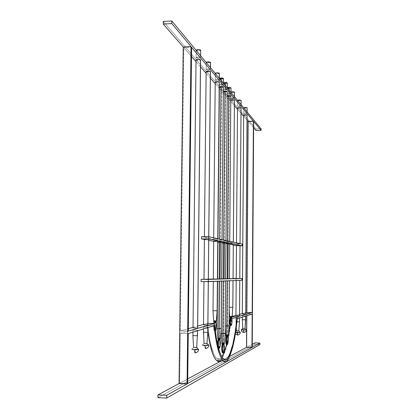 <?xml version="1.0" encoding="UTF-8"?>
<svg xmlns="http://www.w3.org/2000/svg" width="419" height="419" viewBox="0 0 419 419"><rect width="100%" height="100%" fill="white"/><g stroke="black" fill="none" stroke-linecap="round" stroke-linejoin="round"><path stroke-width="0.31" stroke-dasharray="2.1 1.57" d="M222.777 352.751C223.348 352.023 223.673 350.216 223.746 347.335L224.39 347.356L223.746 347.335L223.568 344.418L223.652 349.273L222.908 352.604M225.181 333.503L223.599 333.335L224.055 280.83L225.632 280.861L221.693 280.83L224.055 280.83L223.599 333.335L221.222 333.466L223.599 333.335L223.39 342.878L223.06 342.862L223.028 344.355L222.541 344.57L222.253 343.821L222.541 344.57L222.531 343.088L222.541 344.57L223.028 344.355L222.688 343.606L221.824 343.433M225.616 278.881L221.709 278.85M222.028 242.721L223.254 242.805M224.945 89.137L224.982 85.209L224.945 89.137L227.271 89.603L225.715 90.043L223.39 89.572L224.945 89.137L227.271 89.608L225.715 90.043L223.966 89.907L223.537 89.399L224.945 89.137M223.453 82.883L225.773 83.365L225.715 90.043L225.773 83.365L224.652 83.334M223.62 240.689L223.626 239.987L223.62 240.689L225.977 240.794L223.62 240.689M223.374 91.483L225.7 91.955L224.401 240.857L225.7 91.955L227.255 91.52M226.726 344.659C227.266 343.962 227.569 342.223 227.637 339.437L228.266 339.453L227.637 339.437L226.983 335.038L226.951 336.488L226.621 335.76L225.757 335.609M230.497 325.61L230.586 325.558C231.089 324.908 231.372 323.253 231.429 320.593L232.047 320.603L231.429 320.593L230.906 316.376L230.78 317.644L230.46 316.932L229.643 316.738L229.109 307.263L232.838 307.316M227.617 335.053L227.931 335.76L227.617 335.053L227.585 336.509L227.617 335.053L227.308 335.053L227.884 280.683L229.434 280.714L227.135 280.672L225.584 280.678L227.884 280.683L227.507 325.762L225.197 325.872L227.507 325.762L227.308 335.053L226.983 335.038L227.308 335.053M228.062 335.671L228.334 335.629M229.062 325.903L227.507 325.762M229.45 278.782L227.899 278.755L228.193 243.591L229.738 243.528M227.287 87.89L229.492 88.247L229.439 94.453L227.182 94.008L229.45 93.594L230.932 94.123L228.701 94.448L227.182 94.008L228.711 93.589L228.743 89.755L228.711 93.589L230.969 94.034L229.439 94.453L229.492 88.247L231.021 87.812M228.334 96.286L229.423 96.318L228.208 241.679L225.92 241.58L229.717 241.627L225.92 241.58L227.465 241.517L227.47 240.831L227.465 241.517L229.753 241.611L228.208 241.679L229.423 96.318L230.953 95.904M231.126 316.245L230.811 316.23L231.126 316.245M231.398 317.654L231.429 316.24L231.723 316.937L231.429 316.24L231.398 317.654M232.116 316.769L231.021 316.748L232.157 316.429L231.021 316.748L232.131 316.774M233.016 280.573L229.293 280.536L233.016 280.573M232.802 307.3L229.109 307.263L229.293 280.536L229.073 307.279L229.622 316.754L230.46 316.932L230.78 317.644L230.811 316.23L231.346 318.409L231.351 322.415L230.675 325.458M229.628 244.251L233.304 244.282L229.591 244.235L229.345 278.651L229.628 244.251M233.032 278.682L229.308 278.651L233.064 278.687M234.504 92.264L232.32 92.589L230.843 92.154L230.827 98.313L234.493 98.261L232.634 98.664L230.832 98.151L232.655 97.826L234.462 98.177L234.472 96.684L234.493 98.256L230.827 98.313L230.879 92.238L234.54 92.18M234.478 100.083L232.618 100.481L230.78 100.057L229.607 242.365L233.352 242.397L229.607 242.365L233.32 242.381L233.32 242.114L233.352 242.397L229.643 242.381L230.817 100.136L234.446 100.162M239.49 317.597L239.485 317.984L239.516 317.581L235.918 317.544L239.49 317.597M235.949 317.529L239.516 317.581L235.918 317.55L235.918 321.75L235.949 317.529M239.459 321.787L235.918 321.75L239.485 321.808M238.804 330.848L236.436 330.821L235.918 321.75L236.436 330.821L238.82 330.858M240.234 332.34L234.954 332.298L236.436 330.821L234.954 332.298L235.625 332.199M235.583 332.476L234.907 332.335L235.583 332.476M238.097 332.162L237.625 335.059L238.097 332.162L240.312 332.387M237.583 100.303L237.568 106.19L241.072 106.143L239.275 106.51L237.578 106.038L239.333 105.745L241.04 106.065L241.051 104.635L241.072 106.133L237.568 106.19L237.61 100.377L241.114 100.33M243.743 107.762L243.727 113.392L247.084 113.35L245.356 113.685L243.743 113.256L245.434 112.983L247.058 113.282L247.069 111.91L247.084 113.34L243.727 113.392L243.769 107.824L247.095 107.835M243.69 115L247.048 115.068M245.691 313.967L242.276 313.951M241.302 329.821L242.779 328.37L245.015 328.396M246.409 329.832L244.335 329.669L243.9 332.429L244.335 329.669L241.37 329.779L242.779 328.37M245.031 328.402L242.769 328.376L242.261 319.702L245.681 319.755M245.681 315.732L245.681 316.099L245.707 315.711L242.266 315.68L245.681 315.732M242.292 315.664L245.707 315.716L242.266 315.68L242.261 319.702L242.292 315.664M245.654 319.734L242.261 319.702L242.769 328.376M236.499 245.623L240.019 245.654L236.499 245.623L236.248 278.467L239.778 278.499L236.248 278.467M241.056 107.887L239.265 108.249L237.552 107.934L236.484 243.827L240.061 243.853L236.484 243.827L240.035 243.586L240.061 243.853L236.515 243.837L237.552 107.934L241.03 107.945M239.762 280.306L236.206 280.269L239.762 280.306M236.237 280.269L239.794 280.301L236.206 280.269L235.965 315.716L236.237 280.269M239.5 315.753L235.934 315.737M218.76 348.257C219.352 347.503 219.687 345.67 219.766 342.742L220.425 342.763L219.766 342.742L219.048 338.133L219.011 339.662L218.666 338.898L217.77 338.714M217.712 345.266L218.493 348.309L217.712 345.266M217.121 310.725L213.051 310.694L213.632 321.169L214.748 321.598L214.905 322.164L214.371 322.316L214.36 320.76L214.371 322.316L214.051 321.514L214.371 322.316L214.905 322.164L214.942 320.598L215.623 320.614L215.586 322.18L215.623 320.614L214.942 320.598L215.507 322.305L215.696 325.401L214.879 330.643L214.339 330.952L213.79 329.701L213.57 324.369L213.496 326.071L214.182 326.087L214.402 329.355L214.957 330.916C214.449 330.277 214.193 328.669 214.182 326.087L213.496 326.071C213.507 328.653 213.769 330.261 214.277 330.9C215.078 331.057 215.549 329.224 215.696 325.401L216.372 325.416L215.696 325.401L215.366 321.593L214.942 320.598L214.905 322.164L214.554 321.378L213.632 321.169L213.051 310.694L217.168 310.746M214.182 326.087L214.345 323.478L214.182 326.087M218.32 338.72L218.975 339.374L218.498 339.867L218.194 339.091L218.498 339.867L218.493 338.353L218.498 339.867L219.011 339.662L219.048 338.133L219.383 338.149L219.048 338.133L219.472 339.17M219.603 328.381L219.383 338.149L219.603 328.381L217.157 328.501L219.603 328.381L220.033 280.987L219.603 328.381L221.222 328.538M219.205 281.186L217.597 280.987L220.033 280.987L217.639 280.981L221.641 281.018L219.205 281.186M220.74 278.97L217.618 278.96M217.959 241.904L219.221 241.993M220.996 84.46L221.033 80.432L220.996 84.46L222.798 84.607L223.353 85.047L221.803 85.413L219.409 84.916L220.996 84.46L223.385 84.957L221.803 85.413L220.006 85.267L219.446 84.827L220.996 84.46M219.472 78.39L221.861 78.898L221.803 85.413L221.861 78.898L220.713 78.861M219.577 239.82L219.587 239.097L219.577 239.82L222.007 239.93L219.577 239.82M219.394 86.885L221.782 87.367L220.404 239.998L221.782 87.367L223.369 86.916M217.393 281.191L213.292 281.149L217.393 281.191M213.339 281.149L217.44 281.186L213.292 281.149L213.051 310.694L213.339 281.149M213.674 241.051L217.765 241.103L213.721 241.066L213.355 279.07L217.414 279.101M219.331 73.466L216.958 73.859L215.287 73.32L215.225 80.019C216.33 79.411 217.676 79.39 219.257 79.961L218.969 80.338L217.288 80.553L215.225 80.029L217.236 79.531L219.257 79.961L219.273 78.311L219.305 80.066C218.205 80.673 216.859 80.694 215.272 80.129L215.335 73.435L219.32 73.477M215.204 82.03L213.695 238.982L216.199 239.097L213.695 238.982L217.786 239.003L217.791 238.704L217.833 239.019L213.742 239.003L215.251 82.134L219.284 82.066M207.829 327.155L207.824 327.627L207.882 327.124L203.482 327.092L207.829 327.155M203.54 327.056L207.882 327.124L203.482 327.087L203.487 332.22L203.54 327.056M207.777 332.251L203.487 332.22L207.829 332.293M206.955 343.344L204.084 343.323L203.487 332.22L204.084 343.323L206.986 343.376M202.277 345.125L204.084 343.323L202.277 345.125M208.667 345.151L202.33 345.109L204.111 343.318M206.232 344.921L208.803 345.24L206.232 344.921L205.53 348.503L206.232 344.921M210.506 62.531L208.023 62.97L206.242 62.368L206.169 69.423C207.321 68.753 208.735 68.732 210.417 69.36L210.134 69.784L208.788 70.015L206.169 69.439L207.845 68.894L210.417 69.36L210.438 67.627L210.469 69.486C209.327 70.156 207.908 70.177 206.221 69.549L206.295 62.499L210.485 62.562M196.155 50.186L196.071 57.607C197.27 56.864 198.768 56.843 200.56 57.544L200.282 58.016L198.428 58.283L196.071 57.633L198.26 57.015L200.56 57.544L200.581 55.711L200.622 57.691C199.423 58.435 197.93 58.456 196.134 57.759L196.218 50.311C198.014 51.034 199.507 51.008 200.701 50.243M196.045 59.87L196.108 59.996C197.904 60.687 199.402 60.661 200.596 59.927L198.407 60.514L196.108 59.996L193.08 327.799L197.668 327.862L193.08 327.799M198.438 349.294L195.924 349.048L195.144 352.856L195.924 349.048L198.601 349.399L195.924 349.048L191.766 349.257L193.641 347.367L196.611 347.382M196.642 347.393L193.615 347.372L191.703 349.278L193.641 347.367M197.585 335.682L192.991 335.614L193.615 347.372L192.991 335.614L197.585 335.687M197.579 330.251L197.574 330.748L197.642 330.214L197.302 330.12L192.986 330.182L197.579 330.251M192.991 335.614L193.054 330.141L192.991 335.614M204.399 239.197L208.709 239.254M208.311 279.347L204.037 279.311L208.363 279.353M206.148 71.56L204.477 237.034L208.735 237.034L208.735 236.719L208.788 237.054L204.477 237.034L206.2 71.665L210.396 71.728M208.285 281.552L203.959 281.51L208.337 281.547L204.016 281.505L203.561 324.845L203.959 281.51L208.285 281.552M207.85 324.877L203.561 324.845L207.903 324.914M201.094 281.547L241.894 280.28L201.094 281.547M203.98 279.258L208.363 279.148L203.98 279.258M213.308 279.017L217.461 278.913L213.308 279.017M217.618 278.907L221.661 278.803L217.618 278.907M221.709 278.803L233.064 278.509L221.709 278.803M236.216 278.436L239.804 278.467L236.216 278.436M225.05 278.871L224.778 278.865M224.746 278.865L224.443 278.86M224.401 278.86L224.097 278.86M225.925 242.769L224.385 242.816L224.071 278.855L223.285 278.85M223.259 278.85L222.934 278.85M222.892 278.85L222.62 278.845M222.028 278.845L221.751 278.85M218.886 278.954L221.52 278.986M221.054 278.975L220.776 278.975M218.844 278.954L218.556 278.954M217.424 279.101L213.355 279.07M228.853 278.766L228.591 278.766M228.559 278.766L228.261 278.761M228.219 278.761L227.926 278.755M226.14 278.745L226.789 278.745M226.747 278.745L226.459 278.745M225.6 278.75L225.904 243.497L227.088 243.575M236.065 278.431L236.054 280.217L236.065 278.431M208.73 239.249L204.456 239.212L204.037 279.311M204.393 239.485L208.751 240.349L204.393 239.485M213.674 241.323L217.801 242.145L213.674 241.323M217.959 242.177L221.981 242.973L217.959 242.177M222.028 242.983L233.331 245.225L222.028 242.983M236.468 245.817L240.045 245.822L236.468 245.817M220.761 242.009L221.955 241.957M226.758 243.565L226.464 243.554M201.57 236.725L236.326 244.047L242.151 244.052L236.326 244.047L236.316 245.817L236.326 244.047L201.57 236.725M208.735 237.034L204.425 237.013L208.735 237.034M187.67 383.542L179.667 383.238L180.285 333.388L188.257 333.582L180.285 333.388L207.143 325.558L207.84 331.576L207.143 325.558L214.099 325.715L207.143 325.558L180.285 333.388L179.667 383.238L187.728 378.907L179.667 383.238L187.67 383.542M219.734 361.712L229.659 356.375L219.734 361.712M259.874 344.596L254.747 344.46L157.921 397.678L254.747 344.46L259.874 344.596M163.279 21.448L256.046 128.989L261.079 128.843L256.046 128.989L256.035 130.503L256.046 128.989L163.279 21.448M247.037 120.18L243.68 116.33L247.037 120.18M241.019 113.277L237.515 109.254L241.019 113.277M234.436 105.719L223.364 93.018L234.436 105.719M223.317 92.966L219.378 88.451L223.317 92.966M219.226 88.278L215.188 83.643L219.226 88.278M210.385 78.133L206.127 73.252L210.385 78.133M200.518 66.815L196.024 61.661L200.518 66.815M191.504 56.476L183.831 47.672L191.614 47.268L183.831 47.672L180.317 330.905L183.831 47.672L191.504 56.476M224.579 91.918L225.7 91.955M220.635 87.33L221.782 87.367M222.154 87.346L222.798 87.246M215.251 82.134L217.272 82.553L219.252 82.166M206.2 71.665L208.348 72.131L210.417 71.701M225.92 241.58L227.218 95.977M227.721 96.187L228.004 96.244M227.166 95.872L229.78 96.297M245.717 313.983L242.302 313.936L243.717 115.063L245.34 115.351L247.074 115.01M188.288 331.099L180.317 330.905L188.314 328.669L180.317 330.905L188.288 331.099M193.018 327.359L197.689 326.055L193.018 327.359M203.508 324.426L207.463 323.327C209.495 342.711 212.611 354.469 216.812 358.601L219.734 359.706L225.26 359.879L219.734 359.706L221.913 356.904L219.734 359.706L217.87 359.361L216.031 357.763L214.245 354.903L210.998 345.497L209.61 339.071L207.463 323.327L203.508 324.426M219.718 361.712L226.202 361.916L219.718 361.712M254.757 342.889L254.747 344.46L254.757 342.889M253.605 127.711L248.31 121.636L246.796 347.168L252.254 344.235L246.796 347.168L248.31 121.636L253.642 121.473L248.31 121.636L253.605 127.711M246.728 315.779L246.739 314.014L231.225 318.54L229.272 333.629L226.616 346.424L223.374 356.05L220.661 360.707C225.558 353.756 229.078 339.704 231.225 318.54L237.259 318.66L231.225 318.54L246.739 314.014L246.728 315.779M235.939 315.376L239.542 314.37L235.939 315.376M242.282 313.606L245.728 312.642L242.282 313.606M226.48 344.701L228.172 337.18L226.48 344.701M230.078 325.196L231.021 316.748L230.078 325.196M196.218 50.311L198.952 50.846L200.701 50.217M222.871 78.772L222.232 78.872M221.861 78.898L223.447 78.426M220.054 278.965L220.384 242.009M219.708 338.149L220.054 338.882L219.708 338.149L219.671 339.683L219.708 338.149L219.383 338.149M215.623 320.614L215.974 321.357L215.623 320.614M219.483 339.217L219.708 344.24L218.88 348.116M252.17 314.119L246.739 314.014L252.17 314.119M252.233 347.32L246.796 347.168L252.233 347.32M239.532 315.774L235.965 315.716M244.335 329.669L246.472 329.873M243.769 107.824L245.393 108.128L247.121 107.772M237.61 100.377L239.322 100.707L241.072 100.403M236.421 330.837L234.98 332.288M236.934 321.881L235.887 321.771L236.934 321.881M230.34 317.77L230.335 316.361L230.34 317.77L230.78 317.644L230.303 317.502L230.34 317.77M229.492 88.247L228.402 88.21M227.234 87.786L227.182 94.008M226.323 335.598L226.92 336.216L226.49 336.677L226.213 335.949L226.49 336.677L226.485 335.231L226.49 336.677L226.951 336.488L226.983 335.038L227.376 336.048M227.381 336.075L227.585 340.856L226.841 344.528M225.773 83.365L227.328 82.915M223.704 342.878L224.039 343.596L223.704 342.878L223.673 344.371L223.704 342.878L223.39 342.878L223.599 333.335M224.165 343.517L224.437 343.48M222.374 343.439L223.028 344.355L223.06 342.862L223.474 343.894L223.06 342.862L223.39 342.878M223.484 343.947L223.568 344.413M223.39 89.572L223.447 83.355M222.049 240.757L222.054 239.642M230.969 94.034L230.979 92.463M229.753 241.611L229.753 241.334M234.504 96.721L234.493 98.256M233.352 242.119L233.352 242.397M239.516 317.581L239.516 317.974M234.907 332.335L235.368 333.864M241.082 104.671L241.072 106.133M247.095 111.941L247.084 113.34M245.707 315.716L245.702 316.088M240.061 243.591L240.061 243.853M214.957 330.916L214.277 330.9M217.597 281.254L217.597 280.987M219.409 84.916L219.472 78.547M217.98 239.893L217.99 238.751M219.32 78.363L219.305 80.066M217.833 238.715L217.833 239.019M207.882 327.124L207.876 327.611M210.49 67.689L210.469 69.486M200.638 55.785L200.622 57.691M197.642 330.209L197.637 330.727M208.788 236.73L208.788 237.054M204.425 236.719L204.42 237.013M223.406 358.805L216.812 358.601M192.986 330.182L192.96 332.152M196.15 50.359L196.071 57.607M206.237 62.551L206.169 69.423M203.482 327.092L203.461 328.952M213.706 237.809L213.695 238.982M215.287 73.487L215.225 80.019M213.292 281.149L213.287 281.427M222.007 239.93L222.012 239.631M223.385 84.957L223.4 83.297M236.494 242.811L236.484 243.827M242.266 315.68L242.255 317.141M243.743 107.887L243.701 113.329M237.578 100.44L237.536 106.117M235.918 317.544L236.237 327.789M230.78 100.057L229.607 242.365M230.843 92.154L230.796 98.235M229.591 244.235L229.308 278.651M229.293 280.536L229.193 309.405M225.244 326.652L225.584 280.678M225.977 240.794L225.977 240.501M227.271 89.608L227.287 87.995"/><path stroke-width="0.63" d="M222.709 352.798L221.95 351.337L221.771 347.435L222.379 343.433L223.18 343.103L222.405 348.273C222.458 345.816 222.714 344.093 223.18 343.103L222.531 343.088C222.065 344.072 221.803 345.795 221.751 348.257L222.405 348.273L222.667 351.693L223.358 352.814L223.997 351.373L224.333 348.818L224.039 343.596L224.39 347.356C224.249 351.064 223.819 352.866 223.091 352.761C222.641 352.185 222.41 350.693 222.405 348.273L221.751 348.257C221.761 350.672 221.991 352.17 222.442 352.74L222.777 352.751M221.792 343.46L221.222 333.472L222.803 333.634L221.222 333.472L221.688 281.086M222.85 343.109L223.264 281.023L222.803 333.634L225.181 333.503L222.803 333.634L222.85 343.109M223.254 242.805L222.028 242.721L221.709 278.85L223.285 278.876L223.599 242.659L222.028 242.721L224.369 242.664L225.961 242.758L223.599 242.659L223.285 278.876L225.501 278.892L225.961 242.758M225.925 242.769L224.385 242.816L224.097 278.86M227.287 87.995L227.328 82.915L225.003 82.428L224.982 85.209L225.003 82.428L223.453 82.878L224.642 82.454L226.758 82.569L227.182 83.093L225.773 83.365M225.7 91.955L227.255 91.52L224.93 91.054L223.626 239.987L224.93 91.054L223.374 91.483L222.054 239.642M227.507 325.762L229.057 325.909L226.752 326.013L226.794 335.252L226.485 335.231L225.741 340.233L226.375 340.249L227.114 335.247L226.794 335.252L227.114 335.247L227.124 336.693L228.062 335.671M227.784 335.918L227.124 336.693L227.988 335.719L227.124 336.693L227.114 335.247L226.705 336.567L226.517 342.904L227.192 344.743L227.894 343.35L228.266 339.453L227.931 335.76L228.266 339.453C228.14 343.025 227.732 344.764 227.046 344.669C226.611 344.109 226.386 342.632 226.375 340.249L225.741 340.233C225.752 342.616 225.977 344.088 226.412 344.648L226.726 344.659M231.194 317.167L230.958 317.78L230.811 316.675L230.309 319.613L230.55 324.735L231.204 325.568L231.822 323.662L232.037 319.844L231.723 316.937L232.047 320.603C231.932 324.007 231.55 325.663 230.911 325.563C230.481 325.008 230.261 323.536 230.251 321.153L229.633 321.143L230.335 316.361L230.639 316.382L230.335 316.361L229.633 321.143L230.251 321.153L230.953 316.376L230.639 316.382L230.953 316.376L230.958 317.78L231.293 317.068L231.901 316.822L231.398 317.654L230.958 317.78L231.398 317.654L231.618 317.047L231.194 317.167L232.116 316.769L237.06 316.869L252.18 312.459L253.38 121.159L248.032 121.321L247.037 120.18L248.032 121.321L246.749 312.354L248.032 121.321L253.38 121.159L191.614 47.268L253.38 121.159L252.18 312.459L237.06 316.869L232.11 316.79L232.802 307.326L232.11 316.79L231.618 317.047M230.497 325.61L230.078 325.191L228.172 337.18L230.078 325.196L229.633 321.143C229.643 323.526 229.863 324.992 230.293 325.553L230.675 325.458M226.653 344.706L226.47 344.696C225.113 349.97 223.589 354.039 221.913 356.904L225.003 349.75L226.48 344.701L225.935 343.245L225.741 340.233L226.071 336.546L226.485 335.231L226.794 335.252L226.752 326.013L225.249 325.903L226.752 326.013L227.129 280.871L226.752 326.013L229.062 325.903L229.429 280.777M229.701 243.544L225.956 243.481L227.444 243.439L227.15 278.776L226.16 278.766L229.45 278.782L229.738 243.528L227.444 243.439L227.15 278.776L229.104 278.771M228.764 87.351L228.743 89.755L228.764 87.351L231.021 87.812L228.764 87.351L227.287 87.681L228.764 87.351M228.695 95.459L227.47 240.831L228.695 95.459L227.218 95.773L228.695 95.459L230.953 95.904L228.695 95.459M232.136 316.78L232.802 307.3M233.016 280.636L232.802 307.326L233.016 280.636M233.032 278.687L229.45 278.656L233.032 278.687L233.304 244.256L231.11 244.177L233.304 244.256L233.064 278.687L233.304 244.282M234.509 92.096L234.472 96.684L234.509 92.096L233.069 91.745L230.984 91.991L234.509 92.096M234.509 92.259L234.504 96.721M234.446 100.005L233.32 242.114L234.446 100.005L232.639 99.654L230.921 99.9L234.446 100.005M234.446 100.162L233.352 242.119M239.516 317.974L239.459 321.787M239.485 321.808L238.804 330.848M235.368 333.864L237.473 335.053C236.667 335.169 239.914 335.41 240.312 332.387L238.814 330.869L240.265 332.424L235.583 332.476L237.112 332.56L237.473 335.053L237.112 332.56L240.265 332.424L238.799 330.879L236.421 330.837L238.799 330.879M235.625 332.199L238.097 332.162M241.082 100.392L241.051 104.635L241.082 100.251L239.029 99.926L237.61 100.377M247.095 107.835L247.069 111.91L247.1 107.709L243.769 107.824M247.048 115.068L245.691 313.967M242.302 313.936L243.69 115L242.276 313.951L245.717 313.983L247.074 115.01L245.419 114.659L243.69 114.995L247.048 114.953L245.691 313.999L242.302 313.936M241.37 329.779L244.335 329.669M242.769 328.376L241.344 329.784L243.434 330.025L241.302 329.821C241.454 331.356 242.276 332.225 243.769 332.424L243.434 330.025L246.435 329.905L245.031 328.402M245.654 319.77L245.026 328.428L245.681 316.099L245.654 319.77L242.234 319.718L245.654 319.77M245.702 316.088L245.654 319.734M236.248 278.467L236.499 245.623L238.631 245.565L240.019 245.628L239.804 278.504L240.019 245.654M241.03 107.945L240.035 243.586L241.03 107.814L240.558 107.615L237.526 107.861L236.494 242.811M235.965 315.716L239.5 315.79L239.762 280.363L239.5 315.753M219.603 328.381L221.216 328.538L218.77 328.658L218.812 338.374L219.153 338.369L218.482 341.171L218.367 345.12L218.765 347.723L219.441 348.257L220.368 344.261L220.054 338.882L220.425 342.763C220.279 346.555 219.823 348.388 219.058 348.262C218.587 347.665 218.346 346.125 218.336 343.643L217.671 343.622L217.712 345.266L217.671 343.622L218.336 343.643C218.393 341.124 218.666 339.364 219.153 338.369L218.493 338.353C218 339.348 217.723 341.108 217.671 343.622L218.037 339.741L218.493 338.353L218.812 338.374L218.77 328.658L217.157 328.506L218.77 328.658L219.205 281.186L218.77 328.658L221.222 328.538L221.641 281.091M216.372 325.416C216.277 328.616 215.895 330.476 215.225 331L215.848 329.91L216.314 326.94L215.974 321.357L216.372 325.416M214.69 320.781L214.36 320.76L213.664 323.463L214.188 321.101L214.69 320.781M217.44 281.259L217.168 310.746L216.377 321.211L217.121 310.767L213.004 310.715L217.121 310.767L217.393 281.259L217.168 310.746L216.345 321.226L215.418 321.546L215.047 322.331L215.041 320.776L214.345 323.478L215.041 320.776L215.047 322.331L215.418 321.546L216.099 321.268L215.586 322.18L215.047 322.331L216.345 321.2M217.739 338.741L217.157 328.506L217.597 281.254M217.78 278.954L219.221 278.986L219.561 241.842L217.959 241.904L217.618 278.96L219.619 278.991L221.661 278.991L221.991 241.941L219.561 241.842L221.991 241.941M220.384 242.009L220.054 278.965M223.4 83.297L223.447 78.426L221.054 77.913L221.033 80.432L221.054 77.913L219.472 78.384L222.206 77.95L223.406 78.322L222.871 78.772M219.587 239.097L220.975 86.424L219.394 86.874L220.975 86.424L219.587 239.097M217.765 241.103L217.424 279.101M213.355 279.07L217.414 279.112L213.308 279.07L213.674 241.051L215.712 240.983L217.812 241.087L217.461 279.106M219.32 73.477L219.273 78.311L219.32 73.257L216.901 72.827L215.617 73.042L215.287 73.487M219.242 82.176L217.791 238.704L219.242 81.972L216.822 81.553L215.251 82.134M207.876 327.611L207.777 332.251M207.829 332.293L206.955 343.344M202.33 345.109L204.76 345.513L205.462 348.545L204.76 345.513L208.803 345.24L206.976 343.391M206.949 343.402L208.72 345.303L204.76 345.513L208.72 345.303L206.949 343.402L204.048 343.36L206.949 343.402M210.485 62.562L210.438 67.627L210.49 62.305L207.918 61.823L206.572 62.064L206.237 62.551M200.638 55.785L200.643 50.086C198.852 49.363 197.354 49.39 196.155 50.154L196.15 50.359M196.045 59.844C197.244 59.11 198.742 59.089 200.533 59.781L197.606 327.904L200.533 59.781L197.789 59.268L196.045 59.849L193.012 327.836L196.144 328.009L193.012 327.836L196.045 59.87M191.766 349.257L194.275 349.708L198.601 349.399L194.275 349.708L195.06 352.908L194.275 349.708L198.506 349.477L196.642 347.393M196.679 347.43L197.637 330.727M197.574 330.748L197.522 335.724L197.574 330.748M208.709 239.254L208.311 279.347M204.037 279.311L204.399 239.197L208.714 239.212L204.399 239.191L203.98 279.316L205.273 279.342L208.363 279.353L208.73 239.249M210.396 71.728L208.735 236.719L210.396 71.481C208.714 70.858 207.295 70.879 206.148 71.539L204.425 236.719M203.959 281.578L203.508 324.877L207.85 324.94L208.285 281.626L207.85 324.877M241.894 280.28L208.269 281.626L201.094 281.547L208.269 281.626L208.29 279.41L201.115 279.337L201.094 281.547L201.115 279.337L241.904 278.488L208.29 279.41L208.269 281.626L241.894 280.28L241.904 278.488L241.894 280.28M208.363 279.148L213.308 279.017L208.363 279.148M233.064 278.509L236.216 278.436L233.064 278.509M239.804 278.467L241.904 278.488L239.804 278.467M225.616 278.881L225.302 278.876M221.745 278.855L225.652 278.886M227.926 278.755L228.193 243.591L229.591 243.559M236.468 245.613L236.216 278.473L239.778 278.504L240.019 245.628L236.499 245.623M203.98 279.316L208.306 279.353L208.762 239.233M242.14 245.827L208.699 238.914L201.549 238.919L204.393 239.485L201.549 238.919L208.699 238.914L208.72 236.714L201.57 236.725L201.549 238.919L201.57 236.725L208.72 236.714L242.151 244.052L208.72 236.714L208.699 238.914L242.14 245.827L240.045 245.822L242.14 245.827L242.151 244.052L242.14 245.827M208.751 240.349L213.674 241.323L208.751 240.349M233.331 245.225L236.468 245.817L233.331 245.225M219.221 241.993L217.959 241.91L219.561 241.842L219.221 278.986L221.661 278.991M221.955 241.957L220.761 242.009M227.088 243.575L226.758 243.565M226.464 243.554L225.951 243.512M188.257 333.582L187.67 383.542L251.96 347.471L187.67 383.542L188.257 333.582L214.099 325.715L188.257 333.582M187.728 378.907L219.734 361.712L187.728 378.907M229.659 356.375L246.513 347.32L251.96 347.471L252.17 314.119L237.259 318.66L234.184 340.532L231.335 351.866L227.999 359.622L226.202 361.916L223.243 360.79C219.189 356.674 216.141 344.984 214.099 325.715L216.262 341.506L219.174 353.191L220.834 357.26L222.583 360.073L224.385 361.618L226.202 361.916C231.346 355.862 235.028 341.443 237.259 318.66L252.17 314.119L251.96 347.471L246.513 347.32L246.728 315.779L246.513 347.32L229.659 356.375M157.921 397.678L166.741 398.05L259.874 344.596L166.741 398.05L157.921 397.678L157.963 394.902L166.778 395.269L166.741 398.05L166.778 395.269L157.963 394.902L179.033 383.579L187.063 383.888L166.778 395.269L187.063 383.888L191.033 46.577L183.223 46.975L179.033 383.579L187.063 383.888L191.033 46.577L183.223 46.975L163.242 24.051L171.79 23.558L191.033 46.577L171.79 23.558L163.242 24.051L163.279 21.448L171.827 20.95L171.79 23.558L171.827 20.95L163.279 21.448L163.242 24.051L183.223 46.975L179.033 383.579L157.963 394.902L157.921 397.678M261.079 128.843L171.827 20.95L261.079 128.843L261.068 130.356L253.642 121.473L252.233 347.32L259.885 343.03L259.874 344.596L259.885 343.03L254.757 342.889L259.885 343.03L252.233 347.32L253.642 121.473L261.068 130.356L256.035 130.503L253.605 127.711L256.035 130.503L261.068 130.356L261.079 128.843M243.68 116.33L241.019 113.277L243.68 116.33M237.515 109.254L234.436 105.719L237.515 109.254M215.188 83.643L210.385 78.133L215.188 83.643M206.127 73.252L200.518 66.815L206.127 73.252M196.024 61.661L191.504 56.476L196.024 61.661M225.977 240.501L227.255 91.52L224.228 91.117L223.374 91.489L224.579 91.918M219.394 86.885L220.635 87.33M221.782 87.367L222.154 87.346M222.798 87.246L223.369 86.911L223.028 86.644L220.975 86.424L223.369 86.916L222.012 239.631M217.833 238.715L219.242 81.972C217.655 81.406 216.309 81.427 215.204 82.03L213.706 237.809M210.417 71.701L209.783 71.188L208.243 71.01L206.148 71.544M227.218 95.977L227.721 96.187M228.004 96.244L228.334 96.286M229.78 96.297L230.628 96.145M230.806 96.071L229.753 241.334M240.061 243.591L241.056 107.882L237.526 107.861M191.614 47.268L188.288 331.099L214.402 323.478L188.288 331.099L191.614 47.268M188.314 328.669L193.018 327.359L188.314 328.669M197.689 326.055L203.508 324.426L197.689 326.055M207.918 323.337L214.402 323.478L207.918 323.337M203.508 324.872L207.903 324.914L208.337 281.626M226.218 359.911L223.406 358.805C219.367 354.673 216.366 342.899 214.402 323.478L216.471 339.254L219.31 350.996L220.939 355.108L222.651 357.967L224.427 359.565L226.218 359.911L227.988 357.643L229.685 354.285L232.749 344.68L235.248 331.916L237.06 316.869C234.912 339.558 231.298 353.908 226.218 359.911L225.26 359.879L226.218 359.911M207.84 331.576C210.008 347.388 212.941 357.056 216.639 360.581L219.718 361.712L217.828 361.408L215.958 359.863L214.14 357.051L212.417 352.992L209.385 341.323L207.84 331.576M252.254 344.235L254.757 342.889L252.254 344.235M220.661 360.707L219.718 361.712L220.656 360.707M232.157 316.429L235.939 315.376L232.157 316.429M239.542 314.37L242.282 313.606L239.542 314.37M245.728 312.642L252.18 312.459L245.728 312.642M192.991 335.614L197.522 335.724L192.991 335.614M193.615 347.372L196.637 347.461L193.615 347.372M200.701 50.217L198.344 49.542L196.155 50.16M210.506 62.531L210.49 62.305C208.809 61.656 207.389 61.677 206.242 62.368M207.777 332.325L203.43 332.262L207.777 332.325M219.331 73.466L219.32 73.257C217.739 72.67 216.393 72.697 215.287 73.32M217.414 279.112L217.765 241.072L213.674 241.051L213.308 279.07M213.287 281.427L213.004 310.715L213.632 321.169M220.713 78.861L219.629 78.583M222.232 78.872L221.861 78.898M219.881 339.06L219.163 339.888L219.153 338.369L219.163 339.888L220.09 338.856L219.671 339.683L219.163 339.888L219.525 339.118L220.321 338.751M219.383 338.149L219.708 338.149M219.383 339.259L220.452 338.762L221.216 328.538M218.32 338.72L217.77 338.714M236.216 278.473L239.778 278.504M236.201 280.505L235.934 315.737L239.024 315.837L239.532 315.774L239.794 280.363M242.748 328.391L245.026 328.428L242.748 328.386L242.255 317.141M246.435 329.905L243.434 330.025L243.769 332.424C243.025 332.628 246.351 332.513 246.472 329.873L246.435 329.905M247.095 111.941L247.1 107.709L244.822 107.426L243.743 107.887M241.082 104.671L241.082 100.251L237.578 100.44M239.459 321.823L236.934 321.881L239.459 321.823M236.436 330.821L236.237 327.789M229.214 307.31L232.802 307.326L229.214 307.31M229.622 316.754L229.193 309.405M228.402 88.21L227.287 87.89M230.979 92.463L231.021 87.812L229.492 88.247M225.244 326.652L225.757 335.609L226.323 335.598M227.308 335.053L227.617 335.053M227.334 336.096L228.334 335.629L229.057 325.909M224.652 83.334L223.453 82.883L223.447 83.355M223.599 333.335L225.181 333.503L225.632 280.929M223.866 343.779L223.186 344.586L223.18 343.103L223.186 344.586L224.165 343.517M223.39 342.878L223.704 342.878M223.568 344.418L223.484 343.947M222.374 343.439L221.824 343.433M223.395 343.983L224.437 343.48L225.181 333.503M223.091 352.761L222.442 352.74M227.046 344.669L226.412 344.648M230.911 325.563L230.293 325.553M233.048 280.63L232.838 307.316M245.681 319.755L245.047 328.412M219.058 348.262L218.477 348.247M217.99 238.751L219.394 86.874M219.367 73.367L219.32 78.363M208.803 345.24C208.861 348.037 205.148 348.886 205.252 348.498C205.148 348.886 208.861 348.037 208.803 345.24M210.542 62.431L210.49 67.689M200.596 59.927L197.668 327.862M198.601 349.399C198.292 351.646 197.03 352.793 194.814 352.845C197.03 352.793 198.292 351.646 198.601 349.399M210.448 71.602L208.788 236.73M216.639 360.581L223.243 360.79M192.96 332.152L192.923 335.656M192.923 335.661L193.568 347.414M203.461 328.952L204.048 343.36M215.308 321.651L215.827 321.504"/></g></svg>
